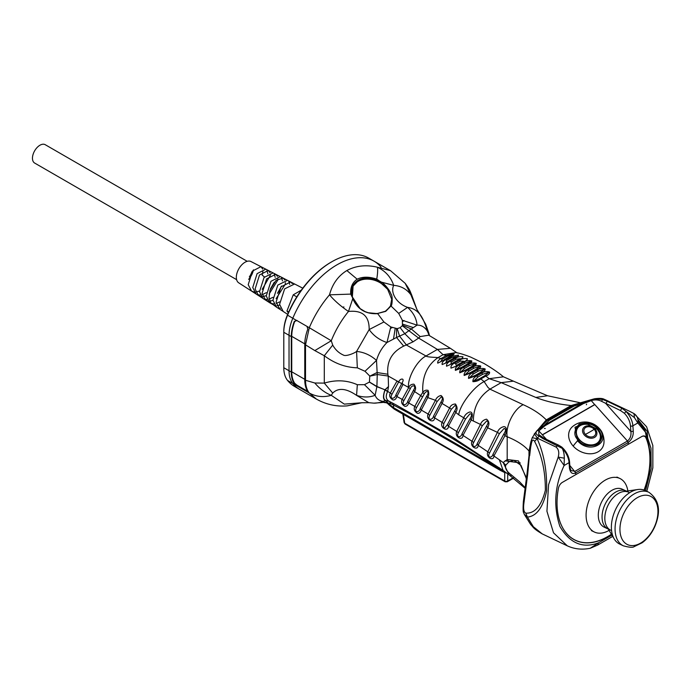 <?xml version="1.0" encoding="UTF-8"?>
<svg xmlns="http://www.w3.org/2000/svg" width="693" height="693" viewBox="0 0 693 693"><rect width="100%" height="100%" fill="white"/><g stroke="black" fill="none" stroke-linecap="round" stroke-linejoin="round"><path stroke-width="1.04" d="M594.23 429.313A6.246 4.79 -152.2 0 1 593.814 436.321A6.246 4.79 -152.2 0 1 585.403 434.407A6.246 4.79 -152.2 0 1 585.81 427.39A6.246 4.79 -152.2 0 1 594.23 429.313A63.539 17.741 -41.9 0 1 585.403 434.407M597.236 443.529A12.708 9.754 27.8 0 0 599.35 441.017A12.708 9.754 27.8 0 0 599.428 440.869A13.132 10.074 27.8 0 1 599.228 441.796M576.948 429.028A12.708 9.754 27.8 0 0 576.862 429.175A12.708 9.754 27.8 0 0 575.996 432.345M623.362 545.824L619.672 544.066A29.652 18.546 -64.5 0 1 614.223 538.946A29.652 18.546 -64.5 0 1 624.185 497.115A29.652 18.546 -64.5 0 1 630.604 492.125A29.652 18.546 -64.5 0 1 637.768 489.518A29.652 18.546 -64.5 0 1 645.183 490.523L648.865 492.281A29.652 18.546 -64.5 0 0 634.286 493.875A29.652 18.546 -64.5 0 0 615.895 521.266A29.652 18.546 -64.5 0 0 623.362 545.824C629.253 547.409 632.822 547.695 634.052 546.682L642.16 542.775C647.686 538.678 651.992 533.09 655.067 526.004C661.165 510.914 659.104 499.679 648.865 492.281M637.768 489.518L623.527 491.562A21.024 13.15 115.5 0 0 618.451 493.407A21.024 13.15 115.5 0 0 606.834 526.602L614.223 538.946M654.79 525.97A26.758 16.736 -64.5 0 1 621.95 538.911A26.758 16.736 -64.5 0 1 640.089 496.327A26.758 16.736 -64.5 0 1 654.79 525.97M644.083 490.072A65.437 40.93 115.5 0 0 645.98 437.907A6.341 3.967 115.5 0 0 644.585 436.365A6.341 3.967 115.5 0 0 641.467 436.711L562.361 482.38A6.341 3.967 115.5 0 0 558.385 488.478A65.437 40.93 115.5 0 0 575.346 540.193A65.437 40.93 115.5 0 0 611.391 534.225M644.317 436.261A6.341 3.967 115.5 0 0 644.066 436.122A6.341 3.967 115.5 0 0 643.563 435.94M572.487 538.678A65.437 40.93 115.5 0 0 574.818 539.942A65.437 40.93 115.5 0 0 575.077 540.064M626.411 491.146L626.013 490.956A21.024 13.15 115.5 0 0 615.679 492.091A21.024 13.15 115.5 0 0 602.641 511.503A21.024 13.15 115.5 0 0 607.934 528.915L608.333 529.105M610.706 530.232A21.024 13.15 -64.5 0 1 605.413 512.829A21.024 13.15 -64.5 0 1 618.451 493.407A21.024 13.15 -64.5 0 1 628.785 492.281M644.066 435.949A6.358 3.976 -64.5 0 1 644.733 436.443M604.149 399.246L602.572 399.48L607.293 401.299L605.847 403.569L630.881 431.505L633.272 431.384C633.437 436.027 631.73 439.752 628.153 442.558L628.282 444.326L575.866 474.584L575.736 472.825A1.698 0.979 60 0 0 575.736 472.808L575.866 474.584L562.361 482.38A6.358 3.976 -64.5 0 0 558.376 488.496L558.376 488.478A65.662 41.069 -64.5 0 0 575.407 540.315A65.662 41.069 -64.5 0 0 611.495 534.381M542.428 434.892L594.837 404.625L627.468 441.034A1.698 0.979 -120 0 1 628.161 442.567L627.468 441.025L594.75 404.513L542.324 434.78L546.422 439.345M603.915 443.191A18.529 14.224 -152.2 0 1 602.702 447.158A18.529 14.224 -152.2 0 1 598.18 451.775A18.529 14.224 -152.2 0 1 573.198 446.093A18.529 14.224 -152.2 0 1 569.906 429.885A18.529 14.224 -152.2 0 1 572.487 426.645C576.775 423.051 581.713 421.543 587.3 422.124L599.263 428.421C602.893 432.692 604.443 437.612 603.915 443.191M599.176 428.335C612.265 442.186 589.812 455.154 577.607 440.783L575.008 427.243L587.3 422.124C592.056 422.808 596.032 424.904 599.263 428.421M580.102 424.93A13.132 10.074 27.8 0 0 576.897 428.196A13.132 10.074 27.8 0 0 583.827 443.234A13.132 10.074 27.8 0 0 600.138 440.436A13.132 10.074 27.8 0 0 595.694 426.992A13.132 10.074 27.8 0 0 580.102 424.93M576.94 429.036A13.132 10.074 27.8 0 0 576.29 429.721M609.086 530.37A29.652 18.546 -64.5 0 1 594.395 532.033A29.652 18.546 -64.5 0 1 586.928 507.475A29.652 18.546 -64.5 0 1 605.318 480.084A29.652 18.546 -64.5 0 1 619.897 478.491A29.652 18.546 -64.5 0 1 627.858 490.939M608.289 529.08A21.024 13.15 -64.5 0 1 607.96 528.932L604.183 527.139A21.024 13.15 -64.5 0 1 598.891 509.727A21.024 13.15 -64.5 0 1 611.928 490.315A21.024 13.15 -64.5 0 1 622.262 489.18L625.692 490.809M607.96 528.932A21.024 13.15 -64.5 0 1 606.02 527.65M405.145 424.047L404.114 422.531A2.122 1.213 -8.6 0 0 404.712 423.224A2.122 1.221 120 0 0 405.145 424.047L505.145 481.782A2.122 1.221 -60 0 1 504.712 480.959A2.122 1.429 -0 0 0 507.7 480.959A2.122 1.221 60 0 1 507.267 481.782L513.548 478.153M381.107 267.238A74.134 42.801 120 0 0 374.029 261.166A74.134 42.801 120 0 0 292.818 318.208A33.888 19.569 120 0 0 289.033 335.317L289.033 370.755A33.888 19.569 120 0 0 292.818 383.498A74.134 42.801 120 0 0 299.896 389.561L294.655 386.538A74.134 42.801 120 0 1 287.578 380.466L292.818 383.498A74.134 42.801 120 0 0 299.896 389.561L316.372 399.073L309.295 393.009C316.095 396.768 323.423 397.548 331.271 395.331C325.104 392.862 319.62 388.747 314.83 383.004L305.518 380.275C305.552 385.629 306.808 389.873 309.295 393.009L296.561 385.654L294.3 383.749A33.888 19.569 -60 0 1 291.285 372.054L291.285 336.607A33.888 19.569 -60 0 1 294.3 321.431L296.561 320.365L307.051 326.42L307.779 329.21A33.888 19.569 120 0 0 304.764 344.395L314.83 350.589L331.271 340.748C335.533 330.093 341.268 320.322 348.475 311.46C340.826 306.28 334.502 300.736 329.504 294.837C332.345 284.043 338.123 275.944 346.855 270.547C355.925 265.662 366.095 264.553 377.364 267.203L390.505 270.677L374.029 261.166A74.134 42.801 120 0 0 292.818 318.208A33.888 19.569 120 0 0 289.033 335.317L289.033 370.755A33.888 19.569 120 0 0 292.818 383.498L296.561 385.654L296.942 385.161L307.423 391.207L307.051 391.71L307.779 391.528A33.888 19.569 -60 0 1 304.764 379.833L304.764 344.395M291.285 372.054L283.792 367.732A33.888 19.569 120 0 0 287.578 380.466M283.792 367.732L283.792 332.285L291.285 336.607M296.093 320.201L287.578 315.176A33.888 19.569 120 0 0 283.792 332.285L283.792 331.419A32.831 18.954 120 0 1 287.456 314.847A73.077 42.186 120 0 1 330.968 262.24L331.722 261.807A74.134 42.801 120 0 0 287.578 315.176L287.456 314.847M374.029 261.166L368.789 258.134A74.134 42.801 120 0 0 331.722 261.807M296.803 296.873L293.243 294.82L301.334 290.142M288.297 312.898L286.963 310.992L293.243 294.82M286.963 310.992L288.704 311.997M247.202 261.313L45.244 144.707A10.594 6.116 120 0 0 34.65 150.823A10.594 6.116 120 0 0 34.65 163.054L236.616 279.66M251.854 271.89A10.594 6.116 -60 0 1 249.341 276.862M270.842 302.945L269.04 297.739L270.842 302.945L276.083 306.86M276.083 302.131L280.977 286.841L290.705 281.973L287.491 280.319L277.824 285.092L272.938 300.173L276.524 307.181L279.764 309.26L276.083 302.131L279.764 309.234L282.744 311.148M253.456 269.828A12.283 7.095 -60 0 1 248.605 279.348M254.149 292.022L251.559 291.095L238.713 282.822A12.283 7.095 -60 0 1 238.877 268.737A12.283 7.095 -60 0 1 250.987 261.547L260.958 266.675L262.708 269.109M314.83 383.004L324.289 383.108L324.289 355.734C334.511 363.427 345.521 367.455 357.328 367.818L356.583 351.438C363.894 352.122 370.53 355.111 376.507 360.421C378.465 353.586 381.956 347.617 386.963 342.524C379.4 339.994 373.466 335.672 369.161 329.565L383.922 321.959L377.685 313.66C365.8 314.327 357.493 309.329 352.763 298.674L348.475 311.46C362.448 310.014 369.343 316.051 369.161 329.565L356.583 351.438C354.21 353.413 345.634 356.687 343.407 355.067C338.886 353.066 335.325 349.748 332.727 345.097L331.271 340.748L309.295 327.72C314.414 315.636 321.145 304.669 329.504 294.837L350.753 294.109C350.251 287.404 352.382 282.423 357.155 279.184L346.855 270.547M390.505 270.677L405.136 283.281L410.88 294.785L416.9 309.476L411.607 294.768L410.88 294.785C406.626 289.05 400.883 285.906 393.676 285.36C390.124 292.498 396.439 303.473 407.597 307.371C413.374 312.638 416.528 318.563 417.047 325.147C421.188 324.974 424.618 326.949 427.321 331.081C425.19 323.57 422.799 318.122 420.175 314.726C417.065 310.525 412.872 308.073 407.597 307.371L398.709 313.427L390.982 305.985L385.706 311.374L377.434 313.557L385.706 311.374L390.48 306.02L391.692 299.151L387.621 289.258L379.348 281.618L379.625 281.098L376.741 279.114C377.702 273.38 377.91 269.412 377.364 267.203C385.464 271.015 390.895 277.07 393.676 285.36L381.401 282.138L379.625 281.098C371.734 277.209 364.57 276.931 358.125 280.275C352.131 284.113 350.138 289.683 352.148 296.959L350.753 294.109M296.942 320.426L294.681 321.491A33.255 19.196 120 0 0 291.736 336.348L291.736 371.794A33.255 19.196 120 0 0 294.681 383.246L296.942 385.161M420.175 314.726L416.909 309.502M419.871 314.327L425.753 324.359L428.62 332.493L427.321 331.081L429.288 335.533M343.589 307.415L343.295 307.025L343.945 306.99L343.295 307.025M352.763 298.674L352.408 297.176L352.763 298.674L357.779 306.488L360.152 308.619L352.425 297.072C351.178 293.052 351.403 289.397 353.092 286.105L358.264 280.812L358.125 280.275M307.051 326.42L309.295 327.72L305.518 344.828L305.518 380.275L304.764 379.833M361.971 402.728L344.308 404.123L331.271 395.331L332.727 393.07C338.331 387.517 346.283 388.288 356.583 395.374L368.858 402.685L361.902 402.746M377.685 313.66L368.156 312.734L365.09 311.599C367.792 312.95 371.933 313.574 377.529 313.479L385.369 311.244L390.982 305.985C392.238 306.046 392.922 295.599 390.973 294.083C390.116 290.869 384.936 284.087 381.401 282.138L381.063 282.64M413.617 300.545L412.69 298.934M352.347 296.994L353.092 286.105M379.348 281.618C370.738 277.789 363.712 277.521 358.264 280.812M332.727 345.097L324.289 355.734L314.83 350.589M332.727 393.07L324.289 383.108C335.992 379.617 347.002 380.145 357.328 384.719L364.466 384.676L369.369 382.094L376.836 386.694L385.005 389.769C382.839 396.049 382.995 399.636 385.481 400.545L383.064 401.412C379.019 400.736 376.377 398.683 375.147 395.279C369.525 397.505 363.331 397.539 356.583 395.374L357.328 384.719M307.779 391.528L307.051 391.71M368.858 402.685L373.804 403.144A24.974 4.79 -22.1 0 0 382.735 401.775L386.07 402.364L383.48 402.451M398.709 313.427L402.338 320.261L402.442 325.225L411.287 328.958L404.807 333.705L400.156 327.659L397.202 328.647L399.575 336.131L404.807 333.705L413.019 341.848L403.681 346.11C391.909 351.983 386.633 361.356 387.863 374.246L388.201 376.022L377.252 374.532L369.759 376.178L369.438 381.999L376.905 386.477L377.252 374.532L376.507 360.421L364.994 371.275L357.328 367.818M397.202 328.647L390.765 326.94L383.922 321.959M402.338 320.261L417.047 325.147L411.287 328.958L420.175 336.59L428.724 335.195M387.621 289.258A21.18 16.251 27.8 0 0 352.945 286.4M396.552 328.621L396.526 337.474L386.963 342.524L390.765 326.94M365.09 311.599L360.152 308.619M382.484 402.512L381.462 402.564L382.735 401.775L385.091 402.286L385.854 402.694L384.234 402.555M364.466 384.676L375.147 395.279L376.905 386.477L385.074 389.908L388.513 386.521L385.195 389.587L387.586 391.658C385.36 396.37 385.94 399.61 389.345 401.394L385.715 400.511C383.238 399.35 383.03 395.807 385.074 389.908L387.586 391.658M402.442 325.225L402.261 325.727L418.624 338.08L420.175 336.59M391.692 299.151A21.18 16.251 -152.2 0 1 390.376 306.228M457.181 352.962L450.381 348.31L437.404 349.419L418.624 338.08L413.019 341.848M369.759 376.178L377.009 372.539L387.863 374.246M387.664 391.424L388.513 386.521L388.201 376.022L408.446 387.378C407.571 377.529 417.229 360.273 426.004 355.994L406.496 345.079L399.575 336.131L396.526 337.474L403.681 346.11M507.839 473.891L496.162 466.909C462.144 443.633 427.945 423.033 393.581 405.093L390.904 403.768L385.854 402.694M388.756 403.655L385.481 400.545L388.929 403.586M456.133 352.572L443.061 354.695L437.404 349.419L426.004 355.994C427.217 357.406 437.092 357.276 437.976 357.631C427.027 365.254 421.968 376.827 422.799 392.368C424.35 390.41 426.117 389.761 428.101 390.41C429.08 393.182 428.958 395.573 427.728 397.591L435.455 400.303C436.469 397.721 438.314 396.119 440.991 395.486C443.598 397.6 443.944 400.251 442.03 403.447L449.636 408.012C450.667 405.414 452.607 404.08 455.457 404.01C457.493 406.912 457.588 409.71 455.743 412.404L458.705 414.804C459.901 404.859 473.891 386.599 484.138 381.592L480.838 378.941C478.508 380.752 475.866 381.652 472.921 381.652C472.739 379.201 474.064 377.304 476.888 375.952L477.849 377.096L482.796 374.237L481.366 372.747C484.156 371.587 485.395 370.305 485.083 368.893C482.155 368.07 479.582 368.442 477.373 369.993L476.905 369.681C479.695 368.511 480.942 367.273 480.639 365.965C477.702 365.228 475.121 365.627 472.912 367.151L472.435 366.866C475.225 365.687 476.481 364.501 476.204 363.297C473.241 362.638 470.66 363.063 468.459 364.57L467.974 364.301C470.755 363.115 472.02 361.971 471.768 360.88C468.797 360.299 466.216 360.75 464.015 362.231L463.504 361.989C466.276 360.784 467.558 359.693 467.342 358.705C464.362 358.212 461.781 358.697 459.58 360.152L459.043 359.927C461.807 358.714 463.097 357.666 462.915 356.782C459.944 356.384 457.354 356.895 455.154 358.333L454.573 358.116C457.328 356.895 458.636 355.89 458.489 355.119L450.121 356.574C452.858 355.344 454.184 354.392 454.088 353.716L446.353 355.474L443.061 354.695L437.976 357.631L442.333 359.121L447.401 356.193L446.353 355.474L441.285 358.402C438.565 359.866 437.387 361.451 437.742 363.158L445.114 359.468L446.786 360.438L451.784 357.553L451.065 356.921L445.738 359.658C443.009 361.105 441.813 362.734 442.143 364.553L450.19 361.2A2.122 1.221 60 0 1 450.441 361.322L451.23 362.041L456.202 359.173L455.414 358.454A2.122 1.221 -120 0 0 455.154 358.333L450.19 361.2C447.444 362.638 446.231 364.31 446.561 366.225L454.097 362.777L455.673 363.903L460.611 361.053L459.58 360.152L454.634 363.011C451.879 364.431 450.658 366.147 450.97 368.156L459.087 365.081A2.122 1.221 60 0 1 459.19 365.133L460.109 366.034L465.038 363.184L464.119 362.292A2.122 1.221 -120 0 0 464.015 362.231L459.087 365.081C456.315 366.484 455.076 368.243 455.37 370.348L463.539 367.411A2.122 1.221 60 0 1 463.565 367.429L464.544 368.416L469.464 365.575L468.485 364.587A2.122 1.221 -120 0 0 468.459 364.57L463.539 367.411C460.75 368.797 459.494 370.59 459.762 372.791L467.515 369.707L468.979 371.05L473.908 368.208L472.912 367.151L467.983 369.993C465.185 371.379 463.912 373.206 464.154 375.485L471.968 372.531L473.414 373.943L478.352 371.093L477.373 369.993L472.435 372.843C469.62 374.203 468.329 376.074 468.546 378.439L476.412 375.606L476.888 375.952L481.843 373.094C484.06 371.517 486.625 371.171 489.535 372.054C489.882 373.579 488.643 374.913 485.836 376.056L484.771 375.693L489.128 372.236L482.796 374.237M408.446 387.378L408.731 387.543C409.632 385.265 411.365 384.139 413.929 384.182C415.895 386.625 416.103 389.085 414.553 391.571L420.686 395.573L422.799 392.368L424.194 394.014C426.628 389.648 429.946 391.597 426.793 395.998L420.304 408.411C419.343 412.803 413.582 412.933 416.502 407.64L424.194 394.014M410.317 388.738C411.789 384.303 416.874 385.143 413.626 390.02L407.744 401.325C406.791 405.751 400.918 406.011 403.889 400.641L410.317 388.738L408.731 387.543L402.183 399.385L396.881 396.517L403.031 384.381L402.105 382.874L395.902 394.871C394.949 399.324 388.964 399.705 391.995 394.256L398.57 382.189C399.896 378.118 405.353 377.676 402.105 382.874M398.57 382.189L397.02 381.011L390.28 393L385.143 389.838M394.239 409.139L496.82 468.364A3.179 1.836 -60 0 1 496.162 466.909L393.581 407.683A3.179 1.836 -60 0 0 394.239 409.139L389.111 404.911L388.695 403.681L393.581 407.683L393.581 405.093L392.541 403.066L396.292 405.041L451.576 436.599L503.127 470.452L499.332 459.771L493.892 455.985C493.719 461.824 485.412 457.285 487.82 451.819L478.135 445.296C477.997 451.204 469.516 446.82 471.985 441.233L462.967 435.395C462.872 441.363 454.218 437.127 456.73 431.436L448.414 426.247C448.362 432.293 439.518 428.161 442.099 422.384L434.511 417.818C434.476 423.917 425.493 419.958 428.118 414.042L421.266 410.074C420.512 412.465 419.222 413.539 417.403 413.297C414.397 411.339 413.53 409.043 414.795 406.393L408.714 402.979L414.553 391.571L413.626 390.02M386.902 402.642L387.404 403.309L386.746 402.962M389.431 401.438L392.61 403.101M456.003 352.538C458.61 353.205 461.001 353.395 470.616 357.068L483.922 363.453C492.307 368.407 498.804 372.86 503.43 376.81L489.154 378.699L485.836 376.056L480.838 378.941L479.781 378.577L473.362 381.367L477.849 377.096M422.314 396.794L420.686 395.573L414.795 406.393L416.502 407.64M407.744 401.325L408.714 402.979C407.952 405.405 406.661 406.514 404.816 406.315C401.758 404.383 400.883 402.079 402.183 399.385L403.889 400.641M395.902 394.871L396.881 396.517C396.119 398.969 394.811 400.112 392.957 399.948C389.847 398.051 388.955 395.729 390.28 393L391.995 394.256M453.906 358.073L456.41 356.652L451.784 357.553M458.246 359.875L460.256 358.723L456.202 359.173M462.586 361.928L463.747 361.261L460.611 361.053M466.987 364.206L462.066 367.047A2.122 1.221 60 0 1 463.054 367.143L467.974 364.301A2.122 1.221 -120 0 0 466.987 364.206L471.361 361.044L465.038 363.184M471.422 366.701L466.502 369.542L467.515 369.707L472.435 366.866L471.422 366.701L475.796 363.47L469.464 365.575M475.874 369.447L470.937 372.297L471.968 372.531L476.905 369.681L475.874 369.447L480.232 366.138L473.908 368.208M480.31 372.453L475.363 375.303L476.412 375.606L481.366 372.747L480.31 372.453L484.676 369.066L478.352 371.093M580.543 402.824L547.565 395.755L513.435 381.159L501.186 382.64L489.154 378.699L484.138 381.592L487.889 387.326L489.925 389.145C478.976 396.656 473.458 407.285 473.362 421.015L480.448 424.419L471.985 441.233L473.657 442.481L482.285 425.745L486.755 420.885C488.487 421.405 488.452 423.076 486.659 425.918L477.226 443.589C476.247 447.843 470.971 447.401 473.657 442.481M444.23 359.632L452.416 354.937L447.401 356.193M445.729 362.811L448.804 361.01A2.122 1.221 60 0 0 448.692 361.088L445.729 362.82L446.786 360.438M450.874 364.137L453.231 362.768L450.874 364.137L451.23 362.041M457.614 364.795L458.584 364.83L463.504 361.989L462.543 361.954L456.375 365.514L455.673 363.903M462.066 367.047L455.786 370.045L460.109 366.034M466.502 369.542L460.178 372.488L464.544 368.416M470.937 372.297L464.587 375.19L468.979 371.05M475.363 375.303L468.988 378.144L473.414 373.943M458.705 414.804L463.756 417.784C464.873 414.968 466.813 413.054 469.568 412.049C473.588 411.33 472.297 418.329 471.153 420.097L473.362 421.015M465.505 419.066L463.756 417.784L456.73 431.436L458.411 432.683L465.505 419.066L469.915 413.877C471.968 413.643 472.072 415.124 470.218 418.312L462.049 433.697C461.07 437.985 455.665 437.699 458.411 432.683M447.479 424.558L448.414 426.247L455.743 412.404L454.807 410.698L447.479 424.558L444.819 427.815L443.303 427.607L443.789 423.631L451.342 409.268L455.275 405.266C456.531 406.514 456.366 408.324 454.807 410.698M451.342 409.268L449.636 408.012L442.099 422.384L443.789 423.631M433.558 416.138L434.511 417.818L442.03 403.447L441.094 401.793L433.558 416.138C432.597 420.495 426.949 420.495 429.807 415.298L437.11 401.542L441.181 396.942C442.801 397.479 442.775 399.099 441.094 401.793M420.304 408.411L421.266 410.074L427.728 397.591L426.793 395.998M437.11 401.542L435.455 400.303L428.118 414.042L429.807 415.298M440.739 361.685L442.333 359.121M462.049 433.697L462.967 435.395L471.153 420.097L470.218 418.312M477.226 443.589L478.135 445.296L487.595 427.798L497.427 432.345L487.82 451.819L489.483 453.057L499.358 433.714L504.114 428.465C505.985 428.906 505.942 430.665 503.993 433.757L492.992 454.261C492.004 458.489 486.858 457.882 489.483 453.057M526.463 477.927L518.477 460.914L507.189 459.528L503.187 462.552L499.332 459.771M492.992 454.261L493.892 455.985L504.928 435.75L507.189 436.755C505.214 426.342 514.015 408.749 523.215 404.695L489.925 389.145L501.186 382.64L535.802 397.427C546.179 401.507 557.96 404.21 571.145 405.535L572.513 405.777L578.308 403.439M525.112 488.279L509.078 474.844L503.187 462.552L505.786 465.159L508.87 461.885L513.86 460.299L520.989 465.358L525.952 477.668M505.258 472.825L500.58 470.547L499.203 467.654M506.739 473.059L504.677 472.002L504.469 471.197M547.565 395.755L535.802 397.427M482.285 425.745L480.448 424.419C481.531 421.578 483.558 419.828 486.521 419.178C489.284 421.344 489.648 424.211 487.595 427.798L486.659 425.918M499.358 433.714L497.427 432.345C498.57 429.296 500.718 427.39 503.872 426.637C508.073 426.741 505.873 434.009 504.928 435.75L503.993 433.757M508.87 461.885L507.189 459.528L507.189 436.755C517.143 440.817 524.41 445.573 528.993 451.022L530.491 444.005M525.19 487.699L519.629 481.834L511.33 474.904C506.6 471.37 504.755 468.121 505.786 465.159M534.104 434.268L546.283 419.889C540.618 414.119 532.926 409.061 523.215 404.695M580.032 402.962L571.145 405.535L546.283 419.889L547.652 420.131L536.78 430.873L532.215 437.733L537.118 438.66L537.378 438.158L534.424 433.723M529.469 450.034L530.318 444.594M604.045 399.203L629.14 411.062L604.027 399.194C602.425 398.31 599.272 398.163 594.559 398.752L590.167 399.991M589.353 400.277L591.25 400.615L583.307 403.629L582.692 403.153L590.107 400.008L578.161 403.482M542.792 438.53L539.163 436.096L537.378 438.158L556.124 447.089C558.688 449.289 559.381 452.624 558.212 457.094L548.587 484.624L546.933 511.261L553.508 532.796L567.29 545.824C574.35 549.107 581.981 549.93 590.193 548.293L598.553 542.81C582.7 548.787 569.811 543.312 559.892 526.403C553.231 506.098 554.643 485.802 564.128 465.505L558.212 457.094L564.301 458.168C564.293 454.21 563.591 450.935 562.196 448.354L542.792 438.53L543.97 438.184L538.756 434.589L538.833 430.881L537.396 430.44L544.308 425.311L582.692 403.153L573.96 406.115L572.513 405.777L547.652 420.131L549.099 420.469L573.96 406.115M648.059 442.662L647.158 431.315L637.967 419.62M634.476 417.654L633.93 413.539L629.149 411.07L633.783 413.461C637.136 415.609 638.478 418.771 637.811 422.964L634.476 417.654L621.872 408.246L623.25 408.333M542.324 434.78L538.833 430.881L544.915 425.788L544.308 425.311L549.099 420.469M530.509 445.045L530.656 447.254L531.392 443.477L530.864 441.874L530.102 445.781L527.104 473.059L527.702 474.229L529.513 454.287M542.272 533.913L530.725 524.592L524.272 514.336M531.392 443.477C532.172 439.804 533.246 439.128 534.624 441.45L537.118 438.66C544.005 453.906 547.167 471.37 546.612 491.051C542.94 507.588 536.538 516.259 527.408 517.073L533.22 526.507M646.734 438.79L645.027 430.119L638.036 421.335M645.547 490.705L651.099 468.581L650.987 448.241L645.928 432.709L637.811 422.964L632.874 425.814A14.83 8.559 60 0 0 625.996 411.521L624.393 413.279L620.426 410.516L601.567 401.316L602.572 399.48L594.559 398.752L590.141 400M634.008 413.582L646.595 426.767L652.849 445.538L652.849 467.827L646.829 491.311M534.624 441.45C541.874 455.266 545.452 471.552 545.356 490.289C541.398 505.925 534.883 513.548 525.814 513.166C523.752 512.075 523.128 508.645 523.951 502.884L527.702 474.229M540.739 436.425L539.163 436.096C535.68 434.407 535.091 432.519 537.396 430.44L536.78 430.873M525.814 513.166L527.408 517.073L524.289 514.362L523.683 512.742C523.042 512.378 522.938 508.705 523.354 501.715L523.951 502.884M601.567 401.316C598.354 399.714 594.923 399.48 591.25 400.615L594.75 404.677M586.373 404.755L586.616 404.088M544.412 428.456L545.278 428.482M569.819 465.453L575.736 472.817C572.496 474.523 570.408 472.99 569.473 468.217L569.481 466.952M645.763 437.474L646.309 437.733A6.358 3.976 -64.5 0 0 644.906 436.183A6.358 3.976 -64.5 0 0 641.787 436.529L628.282 444.326L628.153 442.558L575.736 472.825M646.309 437.733A65.662 41.069 -64.5 0 1 644.325 490.159M569.473 468.217L569.066 462.647L564.128 465.505L564.301 458.168M633.272 431.384L632.874 425.814A1.698 0.892 175.8 0 1 630.483 425.935L630.881 431.505C631.392 435.533 630.258 438.704 627.468 441.025M627.468 441.034L575.051 471.292L571.032 470.599L569.967 467.524L569.568 461.954A1.698 0.892 175.8 0 1 569.066 462.647A14.83 8.559 -120 0 0 562.196 448.354L562.985 448.726M584.892 426.628A7.545 5.787 -152.2 0 1 595.062 428.95A7.545 5.787 -152.2 0 1 594.559 437.413A7.545 5.787 -152.2 0 1 584.398 435.1A7.545 5.787 -152.2 0 1 584.892 426.628M580.318 425.589A12.578 9.65 27.8 0 0 579.487 439.717A12.578 9.65 27.8 0 0 596.439 443.572A12.578 9.65 27.8 0 0 597.279 429.443A12.578 9.65 27.8 0 0 596.994 429.14L587.993 424.402A12.578 9.65 27.8 0 0 580.318 425.589M579.928 425.823A12.708 9.754 27.8 0 0 577.018 428.88A12.708 9.754 27.8 0 0 576.472 434.979M594.785 444.629A12.708 9.754 27.8 0 0 596.413 443.884A12.708 9.754 27.8 0 0 599.514 440.722A12.708 9.754 27.8 0 0 600.381 436.599M573.198 446.093A19.057 5.319 -41.9 0 1 577.607 440.783M578.334 440.194C573.388 435.663 573.709 430.266 579.287 424.021C588.444 421.76 594.923 423.232 598.7 428.439C603.646 432.969 603.326 438.366 597.747 444.611C588.591 446.872 582.12 445.4 578.334 440.194M520.261 462.924L505.05 460.828M507.7 473.83L507.7 480.959L513.115 477.832M403.378 414.414L404.712 423.224L504.712 480.959L504.712 472.6M262.89 271.604L262.136 275.086L264.466 276.949M270.357 275.268L262.188 289.345M259.451 291.008L255.795 292.056M255.821 293.823L251.559 291.086L248.207 284.719L252.443 271.058L260.958 266.675L265.627 269.083M302.78 288.184L294.612 283.983L284.641 288.86L279.582 304.314L283.229 311.495L287.673 314.353M290.705 281.973L292.29 283.593M289.743 284.399L288.86 281.575M278.317 307.978L280.526 308.238M275.199 277.347L274.237 273.908M280.007 276.49L273.085 272.912L264.042 277.477L259.503 291.77L262.959 298.44L265.566 300.112L262.058 293.373L266.623 278.898L275.745 274.281L277.477 276.377M264.354 299.107L267.048 299.445M269.231 299.064L272.938 297.314M277.434 293.304L281.653 286.01M285.395 282.727L285.317 284.13L276.126 298.7M272.955 300.407L269.846 301.134M267.922 301.039L265.566 300.121M277.858 278.967L277.78 280.111L269.135 294.014M266.216 295.694L262.786 296.587M261.044 296.526L258.541 295.59L255.111 289.033L259.52 274.974L268.33 270.469L270.088 272.756M267.844 273.822L266.918 270.114M272.834 272.791L265.835 269.179L257.094 273.631L252.737 287.543L256.115 294.031L258.541 295.59M257.415 294.664L260.247 295.01M262.231 294.655L266.285 292.671M270.478 288.782L274.263 282.233M282.493 280.882L281.549 277.728M269.04 297.739L269.984 290.202L276.178 280.241L283.194 278.11L280.31 276.628L270.954 281.297L266.242 295.98L269.768 302.815L274.8 305.561M271.318 303.543L273.813 303.855M276.264 303.43L279.548 301.923M279.669 305.163L277.009 305.7M287.136 280.163L283.186 278.127L284.875 279.998M376.741 279.114C368.988 276.559 362.465 276.585 357.155 279.184M316.372 399.073C325.996 404.487 336.278 406.756 347.219 405.873L362.127 402.676M294.681 383.246L294.3 383.749M291.736 336.348L304.764 343.875M304.764 379.314L291.736 371.794M402.261 325.727L400.156 327.659M369.577 375.849L364.994 371.275M390.488 328.387L392.463 327.486M404.071 320.547L402.434 321.734M413.201 327.538L402.529 324.09M393.511 338.903L395.201 328.326M389.345 401.394L390.904 403.768M456.41 356.652L448.804 361.01A2.122 1.221 60 0 1 449.601 360.984L454.573 358.116A2.122 1.221 -120 0 0 453.776 358.134L453.776 358.134A2.122 1.221 -120 0 0 453.664 358.212L448.934 360.949M453.231 362.768L458.108 359.962M456.375 365.514L462.543 361.954M450.121 356.574L445.114 359.468M484.771 375.693L479.781 378.577M529.461 451.723L528.993 451.022L528.993 455.24M503.127 470.452L510.507 475.918L511.33 474.904M530.864 441.874L532.224 437.725M604.894 399.566L608.93 401.438M607.293 401.299L621.872 408.246L620.426 410.516M529.66 455.691L530.656 447.254M556.124 447.089L557.38 445.478L558.549 445.123L543.97 438.184M544.915 425.788L583.307 403.629M612.69 536.399L597.687 545.062L598.553 542.81L611.919 535.1M624.393 413.279C627.953 417.021 629.989 421.24 630.483 425.935M576.862 429.175L577.018 428.872C579.183 425.268 582.839 423.778 587.993 424.402M599.35 441.017L599.514 440.722C601.221 437.032 600.476 433.272 597.279 429.443L596.994 429.14M644.585 436.365L644.066 436.122M575.346 540.193L574.818 539.942M591.406 530.613L594.395 532.033M616.909 477.07L619.897 478.491M404.114 422.531L402.832 414.102M507.267 481.782L505.145 481.782M258.55 295.582L262.604 298.189M265.575 300.104L269.36 302.538M290.696 281.99L294.222 283.809M411.607 294.768C409.918 291.129 410.568 290.757 405.145 283.281M381.462 402.564L373.804 403.144M429.521 335.689L428.638 332.51M450.381 348.31L429.088 335.412M389.111 404.911L387.404 403.309M389.068 401.256L396.292 405.041M458.177 359.91L460.256 358.723M462.56 361.945L463.738 361.261M513.444 381.159L503.421 376.801M394.672 404.184L394.161 403.915M456.332 439.535L451.576 436.599M500.58 470.547L496.82 468.364M525.918 477.52L526.316 479.08M567.29 545.833L542.221 533.887C532.553 528.196 533.567 527.269 530.725 524.592M527.104 473.059L523.354 501.715M569.568 461.954C569.031 456.826 566.839 452.243 562.985 448.224C561.209 446.95 564.232 448.466 558.549 445.123M597.687 545.062L590.193 548.293"/></g></svg>
